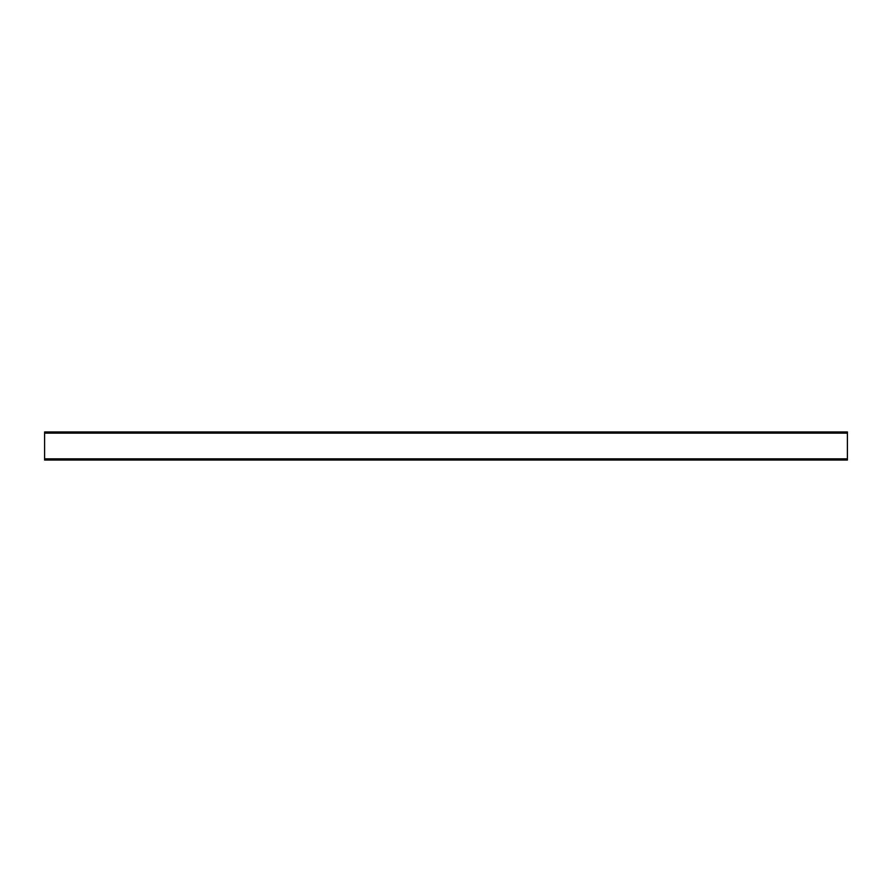 <?xml version="1.0" encoding="UTF-8"?>
<svg xmlns="http://www.w3.org/2000/svg" width="892" height="892" viewBox="0 0 892 892"><rect width="100%" height="100%" fill="white"/><g stroke="black" fill="none" stroke-linecap="round" stroke-linejoin="round"><path stroke-width="1.34" d="M847.4 431.951L44.6 431.951L44.6 460.049L847.4 460.049L847.4 431.951M847.4 458.845L44.6 458.845M847.4 433.155L44.6 433.155"/></g></svg>
